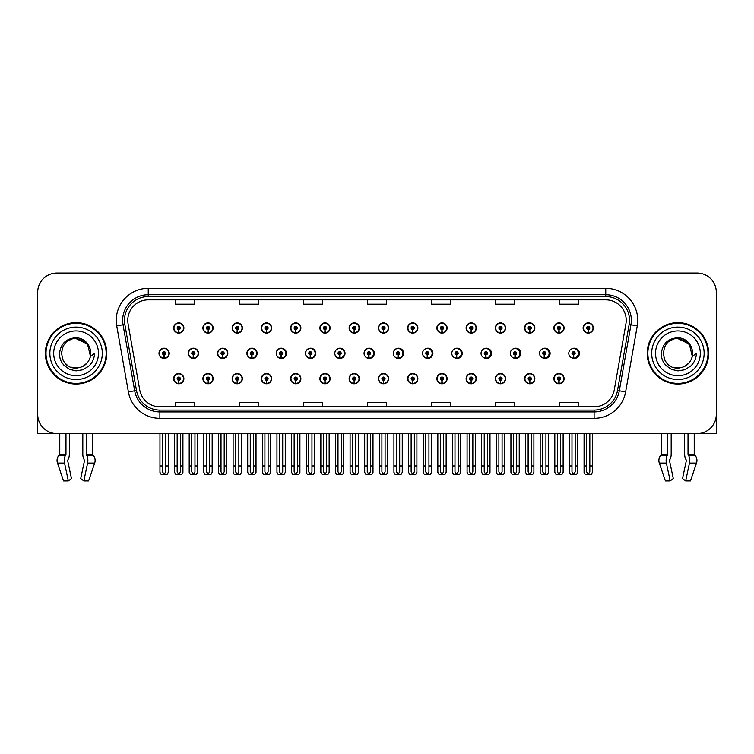 <?xml version="1.0" encoding="UTF-8"?>
<svg xmlns="http://www.w3.org/2000/svg" width="754" height="754" viewBox="0 0 754 754"><rect width="100%" height="100%" fill="white"/><g stroke="black" fill="none" stroke-linecap="round" stroke-linejoin="round"><path stroke-width="1.13" d="M677.921 433.616L684.66 433.616L684.66 454.191A7.04 3.704 -90 0 0 685.886 459.422L686.234 460.006L685.886 459.422M686.319 460.722L682.54 478.564L685.669 480.948L689.448 463.107A7.04 3.704 -90 0 0 688.477 455.246L688.025 454.191L694.227 454.191L694.227 433.616L716.3 433.616L716.3 292.241A19.189 19.189 0 0 0 697.111 273.052L56.889 273.052A19.189 19.189 0 0 0 37.7 292.241L37.7 433.616L59.773 433.616L59.773 454.191L65.975 454.191L65.523 455.246A7.04 3.704 90 0 0 64.552 463.107L68.331 480.948L71.46 478.564L67.681 460.722L68.114 459.422A7.04 3.704 90 0 0 69.34 454.191L69.34 433.616L76.079 433.616M290.639 378.659A5.118 5.118 0 0 0 295.757 383.777A5.118 5.118 0 0 0 300.874 378.659A5.118 5.118 0 0 0 295.757 373.541A5.118 5.118 0 0 0 290.639 378.659M261.393 378.659A5.118 5.118 0 0 0 266.511 383.777A5.118 5.118 0 0 0 271.628 378.659A5.118 5.118 0 0 0 266.511 373.541A5.118 5.118 0 0 0 261.393 378.659M349.13 378.659A5.118 5.118 0 0 0 354.248 383.777A5.118 5.118 0 0 0 359.366 378.659A5.118 5.118 0 0 0 354.248 373.541A5.118 5.118 0 0 0 349.13 378.659M232.147 378.659A5.118 5.118 0 0 0 237.265 383.777A5.118 5.118 0 0 0 242.383 378.659A5.118 5.118 0 0 0 237.265 373.541A5.118 5.118 0 0 0 232.147 378.659M202.901 378.659A5.118 5.118 0 0 0 208.019 383.777A5.118 5.118 0 0 0 213.137 378.659A5.118 5.118 0 0 0 208.019 373.541A5.118 5.118 0 0 0 202.901 378.659M378.385 378.659A5.118 5.118 0 0 0 383.503 383.777A5.118 5.118 0 0 0 388.621 378.659A5.118 5.118 0 0 0 383.503 373.541A5.118 5.118 0 0 0 378.385 378.659M407.631 378.659A5.118 5.118 0 0 0 412.749 383.777A5.118 5.118 0 0 0 417.867 378.659A5.118 5.118 0 0 0 412.749 373.541A5.118 5.118 0 0 0 407.631 378.659M436.877 378.659A5.118 5.118 0 0 0 441.995 383.777A5.118 5.118 0 0 0 447.113 378.659A5.118 5.118 0 0 0 441.995 373.541A5.118 5.118 0 0 0 436.877 378.659M466.123 378.659A5.118 5.118 0 0 0 471.241 383.777A5.118 5.118 0 0 0 476.358 378.659A5.118 5.118 0 0 0 471.241 373.541A5.118 5.118 0 0 0 466.123 378.659M495.369 378.659A5.118 5.118 0 0 0 500.486 383.777A5.118 5.118 0 0 0 505.604 378.659A5.118 5.118 0 0 0 500.486 373.541A5.118 5.118 0 0 0 495.369 378.659M524.614 378.659A5.118 5.118 0 0 0 529.732 383.777A5.118 5.118 0 0 0 534.85 378.659A5.118 5.118 0 0 0 529.732 373.541A5.118 5.118 0 0 0 524.614 378.659M553.87 378.659A5.118 5.118 0 0 0 558.987 383.777A5.118 5.118 0 0 0 564.105 378.659A5.118 5.118 0 0 0 558.987 373.541A5.118 5.118 0 0 0 553.87 378.659M319.885 378.659A5.118 5.118 0 0 0 325.002 383.777A5.118 5.118 0 0 0 330.12 378.659A5.118 5.118 0 0 0 325.002 373.541A5.118 5.118 0 0 0 319.885 378.659M217.595 353.334A5.118 5.118 0 0 0 222.713 358.452A5.118 5.118 0 0 0 227.831 353.334A5.118 5.118 0 0 0 222.713 348.216A5.118 5.118 0 0 0 217.595 353.334M246.897 353.334A5.118 5.118 0 0 0 252.015 358.452A5.118 5.118 0 0 0 257.133 353.334A5.118 5.118 0 0 0 252.015 348.216A5.118 5.118 0 0 0 246.897 353.334M276.2 353.334A5.118 5.118 0 0 0 281.317 358.452A5.118 5.118 0 0 0 286.426 353.334A5.118 5.118 0 0 0 281.317 348.216A5.118 5.118 0 0 0 276.2 353.334M305.493 353.334A5.118 5.118 0 0 0 310.61 358.452A5.118 5.118 0 0 0 315.728 353.334A5.118 5.118 0 0 0 310.61 348.216A5.118 5.118 0 0 0 305.493 353.334M334.795 353.334A5.118 5.118 0 0 0 339.913 358.452A5.118 5.118 0 0 0 345.03 353.334A5.118 5.118 0 0 0 339.913 348.216A5.118 5.118 0 0 0 334.795 353.334M364.606 355.558A5.118 5.118 0 0 0 374.323 353.334A5.118 5.118 0 0 0 364.606 351.1M394.427 356.425A5.118 5.118 0 0 0 403.626 353.334A5.118 5.118 0 0 0 394.427 350.242M424.134 356.896A5.118 5.118 0 0 0 432.919 353.334A5.118 5.118 0 0 0 424.134 349.771M453.748 357.198A5.118 5.118 0 0 0 462.221 353.334A5.118 5.118 0 0 0 453.748 349.47M483.305 357.405A5.118 5.118 0 0 0 491.523 353.334A5.118 5.118 0 0 0 483.305 349.262M512.814 357.556A5.118 5.118 0 0 0 520.816 353.334A5.118 5.118 0 0 0 512.814 349.111M542.286 357.669A5.118 5.118 0 0 0 550.118 353.334A5.118 5.118 0 0 0 542.286 348.989M571.73 357.754A5.118 5.118 0 0 0 579.411 353.334A5.118 5.118 0 0 0 571.73 348.904M188.302 353.334A5.118 5.118 0 0 0 193.42 358.452A5.118 5.118 0 0 0 198.538 353.334A5.118 5.118 0 0 0 193.42 348.216A5.118 5.118 0 0 0 188.302 353.334M583.115 327.999A5.118 5.118 0 0 0 588.233 333.117A5.118 5.118 0 0 0 593.351 327.999A5.118 5.118 0 0 0 588.233 322.882A5.118 5.118 0 0 0 583.115 327.999M553.87 327.999A5.118 5.118 0 0 0 558.987 333.117A5.118 5.118 0 0 0 564.105 327.999A5.118 5.118 0 0 0 558.987 322.882A5.118 5.118 0 0 0 553.87 327.999M524.614 327.999A5.118 5.118 0 0 0 529.732 333.117A5.118 5.118 0 0 0 534.85 327.999A5.118 5.118 0 0 0 529.732 322.882A5.118 5.118 0 0 0 524.614 327.999M495.369 327.999A5.118 5.118 0 0 0 500.486 333.117A5.118 5.118 0 0 0 505.604 327.999A5.118 5.118 0 0 0 500.486 322.882A5.118 5.118 0 0 0 495.369 327.999M466.123 327.999A5.118 5.118 0 0 0 471.241 333.117A5.118 5.118 0 0 0 476.358 327.999A5.118 5.118 0 0 0 471.241 322.882A5.118 5.118 0 0 0 466.123 327.999M436.877 327.999A5.118 5.118 0 0 0 441.995 333.117A5.118 5.118 0 0 0 447.113 327.999A5.118 5.118 0 0 0 441.995 322.882A5.118 5.118 0 0 0 436.877 327.999M290.639 327.999A5.118 5.118 0 0 0 295.757 333.117A5.118 5.118 0 0 0 300.874 327.999A5.118 5.118 0 0 0 295.757 322.882A5.118 5.118 0 0 0 290.639 327.999M349.13 327.999A5.118 5.118 0 0 0 354.248 333.117A5.118 5.118 0 0 0 359.366 327.999A5.118 5.118 0 0 0 354.248 322.882A5.118 5.118 0 0 0 349.13 327.999M378.385 327.999A5.118 5.118 0 0 0 383.503 333.117A5.118 5.118 0 0 0 388.621 327.999A5.118 5.118 0 0 0 383.503 322.882A5.118 5.118 0 0 0 378.385 327.999M261.393 327.999A5.118 5.118 0 0 0 266.511 333.117A5.118 5.118 0 0 0 271.628 327.999A5.118 5.118 0 0 0 266.511 322.882A5.118 5.118 0 0 0 261.393 327.999M232.147 327.999A5.118 5.118 0 0 0 237.265 333.117A5.118 5.118 0 0 0 242.383 327.999A5.118 5.118 0 0 0 237.265 322.882A5.118 5.118 0 0 0 232.147 327.999M407.631 327.999A5.118 5.118 0 0 0 412.749 333.117A5.118 5.118 0 0 0 417.867 327.999A5.118 5.118 0 0 0 412.749 322.882A5.118 5.118 0 0 0 407.631 327.999M202.901 327.999A5.118 5.118 0 0 0 208.019 333.117A5.118 5.118 0 0 0 213.137 327.999A5.118 5.118 0 0 0 208.019 322.882A5.118 5.118 0 0 0 202.901 327.999M319.885 327.999A5.118 5.118 0 0 0 325.002 333.117A5.118 5.118 0 0 0 330.12 327.999A5.118 5.118 0 0 0 325.002 322.882A5.118 5.118 0 0 0 319.885 327.999M173.646 378.659A5.118 5.118 0 0 0 178.764 383.777A5.118 5.118 0 0 0 183.882 378.659A5.118 5.118 0 0 0 178.764 373.541A5.118 5.118 0 0 0 173.646 378.659M159 353.334A5.118 5.118 0 0 0 164.118 358.452A5.118 5.118 0 0 0 169.235 353.334A5.118 5.118 0 0 0 164.118 348.216A5.118 5.118 0 0 0 159 353.334M173.646 327.999A5.118 5.118 0 0 0 178.764 333.117A5.118 5.118 0 0 0 183.882 327.999A5.118 5.118 0 0 0 178.764 322.882A5.118 5.118 0 0 0 173.646 327.999M45.372 353.334A30.707 30.707 0 0 0 76.079 384.04A30.707 30.707 0 0 0 106.785 353.334A30.707 30.707 0 0 0 76.079 322.627A30.707 30.707 0 0 0 45.372 353.334M647.215 353.334A30.707 30.707 0 0 0 677.921 384.04A30.707 30.707 0 0 0 708.628 353.334A30.707 30.707 0 0 0 677.921 322.627A30.707 30.707 0 0 0 647.215 353.334M127.775 320.318A20.471 20.471 0 0 1 148.246 299.847L605.754 299.847A20.471 20.471 0 0 1 625.914 323.881L614.274 389.893A20.471 20.471 0 0 1 594.114 406.811L159.886 406.811A20.471 20.471 0 0 1 139.726 389.893L128.086 323.881A20.471 20.471 0 0 1 127.775 320.318M124.485 320.318A23.76 23.76 0 0 0 124.844 324.446L136.483 390.468A23.76 23.76 0 0 0 159.886 410.101L594.114 410.101A23.76 23.76 0 0 0 617.517 390.468L629.156 324.446A23.76 23.76 0 0 0 605.754 296.567L148.246 296.567A23.76 23.76 0 0 0 124.485 320.318M116.738 325.879A31.988 31.988 0 0 1 148.246 288.339L605.754 288.339A31.988 31.988 0 0 1 637.262 325.879L625.622 391.892A31.988 31.988 0 0 1 594.114 418.329L159.886 418.329A31.988 31.988 0 0 1 128.378 391.892L116.738 325.879L123.043 324.767A25.589 25.589 0 0 1 148.246 294.729L605.754 294.729A25.589 25.589 0 0 1 630.957 324.767L619.317 390.779A25.589 25.589 0 0 1 594.114 411.929L159.886 411.929A25.589 25.589 0 0 1 134.683 390.779L123.043 324.767A25.589 25.589 0 0 1 122.657 320.318M697.111 273.052L56.889 273.052M37.7 292.241L37.7 414.427A19.189 19.189 0 0 0 56.889 433.616L697.111 433.616A19.189 19.189 0 0 0 716.3 414.427L716.3 292.241M617.517 390.468L619.317 390.779L630.957 324.767L637.262 325.879M367.405 299.847L367.405 304.182L386.595 304.182L386.595 299.847M303.438 299.847L303.438 304.182L322.627 304.182L322.627 299.847M239.461 299.847L239.461 304.182L258.65 304.182L258.65 299.847M175.493 299.847L175.493 304.182L194.683 304.182L194.683 299.847M431.373 299.847L431.373 304.182L450.562 304.182L450.562 299.847M495.35 299.847L495.35 304.182L514.539 304.182L514.539 299.847M559.317 299.847L559.317 304.182L578.506 304.182L578.506 299.847M386.595 406.811L386.595 402.476L367.405 402.476L367.405 406.811M322.627 406.811L322.627 402.476L303.438 402.476L303.438 406.811M258.65 406.811L258.65 402.476L239.461 402.476L239.461 406.811M194.683 406.811L194.683 402.476L175.493 402.476L175.493 406.811M450.562 406.811L450.562 402.476L431.373 402.476L431.373 406.811M514.539 406.811L514.539 402.476L495.35 402.476L495.35 406.811M578.506 406.811L578.506 402.476L559.317 402.476L559.317 406.811M180.366 433.616L180.366 471.919L178.764 474.209L177.171 471.919L177.171 465.981L174.608 465.981L174.608 472.381L175.72 474.304L181.818 474.304L182.93 472.381L182.93 433.616M178.698 380.261L178.557 383.456A4.797 4.797 0 0 1 173.967 378.659A4.797 4.797 0 0 1 178.764 373.861A4.797 4.797 0 0 1 183.561 378.659A4.797 4.797 0 0 1 178.981 383.456L178.839 380.261A1.602 1.602 0 0 0 180.366 378.659A1.602 1.602 0 0 0 178.764 377.066A1.602 1.602 0 0 0 177.171 378.659A1.602 1.602 0 0 0 178.698 380.261L178.736 379.3A0.641 0.641 0 0 1 178.132 378.659A0.641 0.641 0 0 1 178.764 378.027A0.641 0.641 0 0 1 179.405 378.659A0.641 0.641 0 0 1 178.792 379.3L178.839 380.261M174.608 433.616L174.608 465.981M177.171 433.616L177.171 465.981M180.366 465.981L182.93 465.981M165.72 433.616L165.72 471.919L164.118 474.209L162.515 471.919L162.515 465.981L159.961 465.981L159.961 472.381L161.073 474.304L167.171 474.304L168.274 472.381L168.274 433.616M164.052 354.927L163.91 358.122A4.797 4.797 0 0 1 159.32 353.334A4.797 4.797 0 0 1 164.118 348.536A4.797 4.797 0 0 1 168.915 353.334A4.797 4.797 0 0 1 164.325 358.122L164.193 354.927A1.602 1.602 0 0 0 165.72 353.334A1.602 1.602 0 0 0 164.118 351.732A1.602 1.602 0 0 0 162.515 353.334A1.602 1.602 0 0 0 164.052 354.927L164.089 353.965A0.641 0.641 0 0 1 163.477 353.334A0.641 0.641 0 0 1 164.118 352.693A0.641 0.641 0 0 1 164.758 353.334A0.641 0.641 0 0 1 164.146 353.965L164.193 354.927M159.961 433.616L159.961 465.981M162.515 433.616L162.515 465.981M165.72 465.981L168.274 465.981M178.698 329.592L178.557 332.787A4.797 4.797 0 0 1 173.967 327.999A4.797 4.797 0 0 1 178.764 323.202A4.797 4.797 0 0 1 183.561 327.999A4.797 4.797 0 0 1 178.981 332.787L178.839 329.592A1.602 1.602 0 0 0 180.366 327.999A1.602 1.602 0 0 0 178.764 326.397A1.602 1.602 0 0 0 177.171 327.999A1.602 1.602 0 0 0 178.698 329.592L178.736 328.64A0.641 0.641 0 0 1 178.132 327.999A0.641 0.641 0 0 1 178.764 327.359A0.641 0.641 0 0 1 179.405 327.999A0.641 0.641 0 0 1 178.792 328.64L178.839 329.592M178.764 474.209L177.171 471.919M65.975 433.616L65.975 454.191M82.817 433.616L82.817 454.191A7.04 3.704 -90 0 0 84.052 459.422L84.486 460.722L80.706 478.564L83.835 480.948L87.605 463.107A7.04 3.704 -90 0 0 86.644 455.246L86.192 433.616M92.393 433.616L92.393 454.191A0.641 0.547 -90 0 0 92.572 454.662L93.128 455.246A7.04 5.985 90 0 1 94.684 463.107L88.586 480.948L83.835 480.948M84.486 460.722L84.052 459.422M67.766 460.006L67.681 460.722M59.773 454.191A0.641 0.547 90 0 1 59.585 454.662L59.038 455.246A7.04 5.985 -90 0 0 57.483 463.107L63.572 480.948L68.331 480.948M209.612 433.616L209.612 471.919L208.019 474.209L206.417 471.919L206.417 465.981L203.853 465.981L203.853 472.381L204.965 474.304L211.063 474.304L212.176 472.381L212.176 433.616M207.944 380.261L207.802 383.456A4.797 4.797 0 0 1 203.222 378.659A4.797 4.797 0 0 1 208.019 373.861A4.797 4.797 0 0 1 212.817 378.659A4.797 4.797 0 0 1 208.227 383.456L208.085 380.261A1.602 1.602 0 0 0 209.612 378.659A1.602 1.602 0 0 0 208.019 377.066A1.602 1.602 0 0 0 206.417 378.659A1.602 1.602 0 0 0 207.944 380.261L207.991 379.3A0.641 0.641 0 0 1 207.378 378.659A0.641 0.641 0 0 1 208.019 378.027A0.641 0.641 0 0 1 208.651 378.659A0.641 0.641 0 0 1 208.047 379.3L208.085 380.261M203.853 433.616L203.853 465.981M206.417 433.616L206.417 465.981M209.612 465.981L212.176 465.981M238.858 433.616L238.858 471.919L237.265 474.209L235.663 471.919L235.663 465.981L233.109 465.981L233.109 472.381L234.211 474.304L240.309 474.304L241.421 472.381L241.421 433.616M237.19 380.261L237.058 383.456A4.797 4.797 0 0 1 232.468 378.659A4.797 4.797 0 0 1 237.265 373.861A4.797 4.797 0 0 1 242.062 378.659A4.797 4.797 0 0 1 237.472 383.456L237.331 380.261A1.602 1.602 0 0 0 238.858 378.659A1.602 1.602 0 0 0 237.265 377.066A1.602 1.602 0 0 0 235.663 378.659A1.602 1.602 0 0 0 237.19 380.261L237.237 379.3A0.641 0.641 0 0 1 236.624 378.659A0.641 0.641 0 0 1 237.265 378.027A0.641 0.641 0 0 1 237.906 378.659A0.641 0.641 0 0 1 237.293 379.3L237.331 380.261M233.109 433.616L233.109 465.981M235.663 433.616L235.663 465.981M238.858 465.981L241.421 465.981M268.113 433.616L268.113 471.919L266.511 474.209L264.908 471.919L264.908 465.981L262.354 465.981L262.354 472.381L263.457 474.304L269.564 474.304L270.667 472.381L270.667 433.616M266.445 380.261L266.303 383.456A4.797 4.797 0 0 1 261.713 378.659A4.797 4.797 0 0 1 266.511 373.861A4.797 4.797 0 0 1 271.308 378.659A4.797 4.797 0 0 1 266.718 383.456L266.577 380.261A1.602 1.602 0 0 0 268.113 378.659A1.602 1.602 0 0 0 266.511 377.066A1.602 1.602 0 0 0 264.908 378.659A1.602 1.602 0 0 0 266.445 380.261L266.482 379.3A0.641 0.641 0 0 1 265.87 378.659A0.641 0.641 0 0 1 266.511 378.027A0.641 0.641 0 0 1 267.152 378.659A0.641 0.641 0 0 1 266.539 379.3L266.577 380.261M262.354 433.616L262.354 465.981M264.908 433.616L264.908 465.981M268.113 465.981L270.667 465.981M297.359 433.616L297.359 471.919L295.757 474.209L294.154 471.919L294.154 465.981L291.6 465.981L291.6 472.381L292.703 474.304L298.81 474.304L299.913 472.381L299.913 433.616M295.691 380.261L295.549 383.456A4.797 4.797 0 0 1 290.959 378.659A4.797 4.797 0 0 1 295.757 373.861A4.797 4.797 0 0 1 300.554 378.659A4.797 4.797 0 0 1 295.964 383.456L295.822 380.261A1.602 1.602 0 0 0 297.359 378.659A1.602 1.602 0 0 0 295.757 377.066A1.602 1.602 0 0 0 294.154 378.659A1.602 1.602 0 0 0 295.691 380.261L295.728 379.3A0.641 0.641 0 0 1 295.116 378.659A0.641 0.641 0 0 1 295.757 378.027A0.641 0.641 0 0 1 296.397 378.659A0.641 0.641 0 0 1 295.785 379.3L295.822 380.261M291.6 433.616L291.6 465.981M294.154 433.616L294.154 465.981M297.359 465.981L299.913 465.981M194.966 433.616L194.966 471.919L193.363 474.209L191.77 471.919L191.77 465.981L189.207 465.981L189.207 472.381L190.319 474.304L196.417 474.304L197.52 472.381L197.52 433.616M193.297 354.927L193.156 358.122A4.797 4.797 0 0 1 188.566 353.334A4.797 4.797 0 0 1 193.363 348.536A4.797 4.797 0 0 1 198.161 353.334A4.797 4.797 0 0 1 193.571 358.122L193.439 354.927A1.602 1.602 0 0 0 194.966 353.334A1.602 1.602 0 0 0 193.363 351.732A1.602 1.602 0 0 0 191.77 353.334A1.602 1.602 0 0 0 193.297 354.927L193.335 353.965A0.641 0.641 0 0 1 192.722 353.334A0.641 0.641 0 0 1 193.363 352.693A0.641 0.641 0 0 1 194.004 353.334A0.641 0.641 0 0 1 193.392 353.965L193.439 354.927M189.207 433.616L189.207 465.981M191.77 433.616L191.77 465.981M194.966 465.981L197.52 465.981M224.211 433.616L224.211 471.919L222.609 474.209L221.016 471.919L221.016 465.981L218.453 465.981L218.453 472.381L219.565 474.304L225.663 474.304L226.775 472.381L226.775 433.616M222.543 354.927L222.402 358.122A4.797 4.797 0 0 1 217.812 353.334A4.797 4.797 0 0 1 222.609 348.536A4.797 4.797 0 0 1 227.416 353.334A4.797 4.797 0 0 1 222.826 358.122L222.684 354.927A1.602 1.602 0 0 0 224.211 353.334A1.602 1.602 0 0 0 222.609 351.732A1.602 1.602 0 0 0 221.016 353.334A1.602 1.602 0 0 0 222.543 354.927L222.581 353.965A0.641 0.641 0 0 1 221.978 353.334A0.641 0.641 0 0 1 222.609 352.693A0.641 0.641 0 0 1 223.25 353.334A0.641 0.641 0 0 1 222.637 353.965L222.684 354.927M218.453 433.616L218.453 465.981M221.016 433.616L221.016 465.981M224.211 465.981L226.775 465.981M253.457 433.616L253.457 471.919L251.864 474.209L250.262 471.919L250.262 465.981L247.698 465.981L247.698 472.381L248.811 474.304L254.909 474.304L256.021 472.381L256.021 433.616M251.789 354.927L251.648 358.122A4.797 4.797 0 0 1 247.067 353.334A4.797 4.797 0 0 1 251.864 348.536A4.797 4.797 0 0 1 256.662 353.334A4.797 4.797 0 0 1 252.072 358.122L251.93 354.927A1.602 1.602 0 0 0 253.457 353.334A1.602 1.602 0 0 0 251.864 351.732A1.602 1.602 0 0 0 250.262 353.334A1.602 1.602 0 0 0 251.789 354.927L251.836 353.965A0.641 0.641 0 0 1 251.223 353.334A0.641 0.641 0 0 1 251.864 352.693A0.641 0.641 0 0 1 252.496 353.334A0.641 0.641 0 0 1 251.893 353.965L251.93 354.927M256.973 354.606L256.483 354.606M256.483 352.052L256.973 352.052M247.698 433.616L247.698 465.981M250.262 433.616L250.262 465.981M253.457 465.981L256.021 465.981M282.703 433.616L282.703 471.919L281.11 474.209L279.508 471.919L279.508 465.981L276.954 465.981L276.954 472.381L278.056 474.304L284.154 474.304L285.266 472.381L285.266 433.616M281.035 354.927L280.903 358.122A4.797 4.797 0 0 1 276.313 353.334A4.797 4.797 0 0 1 281.11 348.536A4.797 4.797 0 0 1 285.907 353.334A4.797 4.797 0 0 1 281.317 358.122L281.176 354.927A1.602 1.602 0 0 0 282.703 353.334A1.602 1.602 0 0 0 281.11 351.732A1.602 1.602 0 0 0 279.508 353.334A1.602 1.602 0 0 0 281.035 354.927L281.082 353.965A0.641 0.641 0 0 1 280.469 353.334A0.641 0.641 0 0 1 281.11 352.693A0.641 0.641 0 0 1 281.751 353.334A0.641 0.641 0 0 1 281.138 353.965L281.176 354.927M286.266 354.606L285.728 354.606M285.728 352.052L286.266 352.052M276.954 433.616L276.954 465.981M279.508 433.616L279.508 465.981M282.703 465.981L285.266 465.981M207.944 329.592L207.802 332.787A4.797 4.797 0 0 1 203.222 327.999A4.797 4.797 0 0 1 208.019 323.202A4.797 4.797 0 0 1 212.817 327.999A4.797 4.797 0 0 1 208.227 332.787L208.085 329.592A1.602 1.602 0 0 0 209.612 327.999A1.602 1.602 0 0 0 208.019 326.397A1.602 1.602 0 0 0 206.417 327.999A1.602 1.602 0 0 0 207.944 329.592L207.991 328.64A0.641 0.641 0 0 1 207.378 327.999A0.641 0.641 0 0 1 208.019 327.359A0.641 0.641 0 0 1 208.651 327.999A0.641 0.641 0 0 1 208.047 328.64L208.085 329.592M237.19 329.592L237.058 332.787A4.797 4.797 0 0 1 232.468 327.999A4.797 4.797 0 0 1 237.265 323.202A4.797 4.797 0 0 1 242.062 327.999A4.797 4.797 0 0 1 237.472 332.787L237.331 329.592A1.602 1.602 0 0 0 238.858 327.999A1.602 1.602 0 0 0 237.265 326.397A1.602 1.602 0 0 0 235.663 327.999A1.602 1.602 0 0 0 237.19 329.592L237.237 328.64A0.641 0.641 0 0 1 236.624 327.999A0.641 0.641 0 0 1 237.265 327.359A0.641 0.641 0 0 1 237.906 327.999A0.641 0.641 0 0 1 237.293 328.64L237.331 329.592M266.445 329.592L266.303 332.787A4.797 4.797 0 0 1 261.713 327.999A4.797 4.797 0 0 1 266.511 323.202A4.797 4.797 0 0 1 271.308 327.999A4.797 4.797 0 0 1 266.718 332.787L266.577 329.592A1.602 1.602 0 0 0 268.113 327.999A1.602 1.602 0 0 0 266.511 326.397A1.602 1.602 0 0 0 264.908 327.999A1.602 1.602 0 0 0 266.445 329.592L266.482 328.64A0.641 0.641 0 0 1 265.87 327.999A0.641 0.641 0 0 1 266.511 327.359A0.641 0.641 0 0 1 267.152 327.999A0.641 0.641 0 0 1 266.539 328.64L266.577 329.592M295.691 329.592L295.549 332.787A4.797 4.797 0 0 1 290.959 327.999A4.797 4.797 0 0 1 295.757 323.202A4.797 4.797 0 0 1 300.554 327.999A4.797 4.797 0 0 1 295.964 332.787L295.822 329.592A1.602 1.602 0 0 0 297.359 327.999A1.602 1.602 0 0 0 295.757 326.397A1.602 1.602 0 0 0 294.154 327.999A1.602 1.602 0 0 0 295.691 329.592L295.728 328.64A0.641 0.641 0 0 1 295.116 327.999A0.641 0.641 0 0 1 295.757 327.359A0.641 0.641 0 0 1 296.397 327.999A0.641 0.641 0 0 1 295.785 328.64L295.822 329.592M75.956 368.046L71.168 367.198M67.181 365.049L65.523 363.579M63.261 360.544L62.082 357.858M61.394 354.154L61.508 351.336M62.61 347.406L64.005 344.927M67.785 341.185L70.263 339.818M73.6 367.829L77.521 367.971M76.079 368.046C83.609 367.528 88.406 363.645 90.471 356.388L87.511 344.069L76.079 338.621C57.097 337.698 57.106 368.951 76.079 368.046L77.803 367.943M83.242 366.18L87.53 362.57M90.244 357.292L90.621 351.091M90.273 349.441L85.73 342.222M84.589 341.326L76.427 338.631M84.618 365.313L85.739 364.427M90.471 356.388L94.627 353.334C94.316 358.433 92.384 362.683 88.84 366.095L82.902 369.762L76.079 370.893L69.538 369.337L64.128 365.52C61.046 361.496 59.698 359.752 59.519 353.466C60.735 343.607 66.258 338.367 76.079 337.764C79.67 337.905 82.836 339.168 85.588 341.553C88.077 343.862 89.707 346.765 90.471 350.271A14.712 14.712 0 0 1 90.48 356.378M102.308 353.334A26.23 26.23 0 0 1 76.079 379.554A26.23 26.23 0 0 1 49.858 353.334A26.23 26.23 0 0 1 76.079 327.104A26.23 26.23 0 0 1 102.308 353.334M76.079 383.4A30.066 30.066 0 0 1 46.013 353.334A30.066 30.066 0 0 1 76.079 323.268A30.066 30.066 0 0 1 106.144 353.334A30.066 30.066 0 0 1 76.079 383.4M76.079 375.718A22.394 22.394 0 0 1 53.694 353.334A22.394 22.394 0 0 1 76.079 330.94A22.394 22.394 0 0 1 98.472 353.334A22.394 22.394 0 0 1 76.079 375.718M669.015 365.049L667.356 363.579M665.094 360.544L663.916 357.858M663.228 354.154L663.341 351.336M664.453 347.406L665.839 344.927M669.618 341.185L672.097 339.818M675.433 367.829L679.354 367.971M677.921 368.046C685.452 367.528 690.24 363.645 692.304 356.388L689.354 344.069L677.921 338.621C658.939 337.698 658.939 368.951 677.921 368.046L679.646 367.943M685.075 366.18L689.363 362.57M692.078 357.292L692.455 351.091M692.106 349.441L687.563 342.222M686.432 341.326L678.261 338.631M686.451 365.313L687.573 364.427M692.304 356.388L696.46 353.334C696.149 358.433 694.227 362.683 690.673 366.095L684.736 369.762L677.921 370.893L671.371 369.337L665.971 365.52C662.879 361.496 661.531 359.752 661.352 353.466C662.577 343.607 668.091 338.367 677.921 337.764C681.503 337.905 684.67 339.168 687.422 341.553C689.91 343.862 691.541 346.765 692.304 350.271A14.712 14.712 0 0 1 692.313 356.378M704.142 353.334A26.23 26.23 0 0 1 677.921 379.554A26.23 26.23 0 0 1 651.692 353.334A26.23 26.23 0 0 1 677.921 327.104A26.23 26.23 0 0 1 704.142 353.334M677.921 383.4A30.066 30.066 0 0 1 647.856 353.334A30.066 30.066 0 0 1 677.921 323.268A30.066 30.066 0 0 1 707.987 353.334A30.066 30.066 0 0 1 677.921 383.4M677.921 375.718A22.394 22.394 0 0 1 655.528 353.334A22.394 22.394 0 0 1 677.921 330.94A22.394 22.394 0 0 1 700.306 353.334A22.394 22.394 0 0 1 677.921 375.718M667.808 433.616L667.356 455.246A7.04 3.704 90 0 0 666.395 463.107L659.316 463.107L665.414 480.948L659.316 463.107A7.04 5.985 -90 0 1 660.872 455.246L661.428 454.662A0.641 0.547 90 0 0 661.607 454.191L661.607 433.616M688.025 454.191L688.025 433.616M669.609 460.006L669.948 459.422A7.04 3.704 90 0 0 671.183 454.191L671.183 433.616M665.414 480.948L670.165 480.948L673.294 478.564L669.514 460.722M685.669 480.948L690.428 480.948L696.517 463.107A7.04 5.985 90 0 0 694.962 455.246L694.415 454.662L694.962 455.246L688.477 455.246M666.395 463.107L670.165 480.948M694.227 454.191A0.641 0.547 -90 0 0 694.415 454.662L688.138 454.662M326.605 433.616L326.605 471.919L325.002 474.209L323.409 471.919L323.409 465.981L320.846 465.981L320.846 472.381L321.958 474.304L328.056 474.304L329.159 472.381L329.159 433.616M324.936 380.261L324.795 383.456A4.797 4.797 0 0 1 320.205 378.659A4.797 4.797 0 0 1 325.002 373.861A4.797 4.797 0 0 1 329.8 378.659A4.797 4.797 0 0 1 325.21 383.456L325.078 380.261A1.602 1.602 0 0 0 326.605 378.659A1.602 1.602 0 0 0 325.002 377.066A1.602 1.602 0 0 0 323.409 378.659A1.602 1.602 0 0 0 324.936 380.261L324.974 379.3A0.641 0.641 0 0 1 324.361 378.659A0.641 0.641 0 0 1 325.002 378.027A0.641 0.641 0 0 1 325.643 378.659A0.641 0.641 0 0 1 325.031 379.3L325.078 380.261M320.846 433.616L320.846 465.981M323.409 433.616L323.409 465.981M326.605 465.981L329.159 465.981M355.85 433.616L355.85 471.919L354.248 474.209L352.655 471.919L352.655 465.981L350.092 465.981L350.092 472.381L351.204 474.304L357.302 474.304L358.414 472.381L358.414 433.616M354.182 380.261L354.041 383.456A4.797 4.797 0 0 1 349.451 378.659A4.797 4.797 0 0 1 354.248 373.861A4.797 4.797 0 0 1 359.045 378.659A4.797 4.797 0 0 1 354.465 383.456L354.323 380.261A1.602 1.602 0 0 0 355.85 378.659A1.602 1.602 0 0 0 354.248 377.066A1.602 1.602 0 0 0 352.655 378.659A1.602 1.602 0 0 0 354.182 380.261L354.22 379.3A0.641 0.641 0 0 1 353.617 378.659A0.641 0.641 0 0 1 354.248 378.027A0.641 0.641 0 0 1 354.889 378.659A0.641 0.641 0 0 1 354.276 379.3L354.323 380.261M350.092 433.616L350.092 465.981M352.655 433.616L352.655 465.981M355.85 465.981L358.414 465.981M385.096 433.616L385.096 471.919L383.503 474.209L381.901 471.919L381.901 465.981L379.337 465.981L379.337 472.381L380.45 474.304L386.548 474.304L387.66 472.381L387.66 433.616M383.428 380.261L383.286 383.456A4.797 4.797 0 0 1 378.706 378.659A4.797 4.797 0 0 1 383.503 373.861A4.797 4.797 0 0 1 388.301 378.659A4.797 4.797 0 0 1 383.711 383.456L383.569 380.261A1.602 1.602 0 0 0 385.096 378.659A1.602 1.602 0 0 0 383.503 377.066A1.602 1.602 0 0 0 381.901 378.659A1.602 1.602 0 0 0 383.428 380.261L383.475 379.3A0.641 0.641 0 0 1 382.862 378.659A0.641 0.641 0 0 1 383.503 378.027A0.641 0.641 0 0 1 384.135 378.659A0.641 0.641 0 0 1 383.532 379.3L383.569 380.261M379.337 433.616L379.337 465.981M381.901 433.616L381.901 465.981M385.096 465.981L387.66 465.981M311.958 433.616L311.958 471.919L310.356 474.209L308.754 471.919L308.754 465.981L306.199 465.981L306.199 472.381L307.302 474.304L313.41 474.304L314.512 472.381L314.512 433.616M310.29 354.927L310.148 358.122A4.797 4.797 0 0 1 305.558 353.334A4.797 4.797 0 0 1 310.356 348.536A4.797 4.797 0 0 1 315.153 353.334A4.797 4.797 0 0 1 310.563 358.122L310.422 354.927A1.602 1.602 0 0 0 311.958 353.334A1.602 1.602 0 0 0 310.356 351.732A1.602 1.602 0 0 0 308.754 353.334A1.602 1.602 0 0 0 310.29 354.927L310.328 353.965A0.641 0.641 0 0 1 309.715 353.334A0.641 0.641 0 0 1 310.356 352.693A0.641 0.641 0 0 1 310.997 353.334A0.641 0.641 0 0 1 310.384 353.965L310.422 354.927M315.568 354.606L314.983 354.606M314.983 352.052L315.568 352.052M306.199 433.616L306.199 465.981M308.754 433.616L308.754 465.981M311.958 465.981L314.512 465.981M341.204 433.616L341.204 471.919L339.602 474.209L337.999 471.919L337.999 465.981L335.445 465.981L335.445 472.381L336.557 474.304L342.655 474.304L343.758 472.381L343.758 433.616M339.536 354.927L339.394 358.122A4.797 4.797 0 0 1 334.804 353.334A4.797 4.797 0 0 1 339.602 348.536A4.797 4.797 0 0 1 344.399 353.334A4.797 4.797 0 0 1 339.809 358.122L339.677 354.927A1.602 1.602 0 0 0 341.204 353.334A1.602 1.602 0 0 0 339.602 351.732A1.602 1.602 0 0 0 337.999 353.334A1.602 1.602 0 0 0 339.536 354.927L339.573 353.965A0.641 0.641 0 0 1 338.961 353.334A0.641 0.641 0 0 1 339.602 352.693A0.641 0.641 0 0 1 340.243 353.334A0.641 0.641 0 0 1 339.63 353.965L339.677 354.927M344.861 354.606L344.229 354.606M344.229 352.052L344.861 352.052M335.445 433.616L335.445 465.981M337.999 433.616L337.999 465.981M341.204 465.981L343.758 465.981M370.45 433.616L370.45 471.919L368.847 474.209L367.255 471.919L367.255 465.981L364.691 465.981L364.691 472.381L365.803 474.304L371.901 474.304L373.004 472.381L373.004 433.616M368.781 354.927L368.64 358.122A4.797 4.797 0 0 1 364.05 353.334A4.797 4.797 0 0 1 368.847 348.536A4.797 4.797 0 0 1 373.645 353.334A4.797 4.797 0 0 1 369.055 358.122L368.923 354.927A1.602 1.602 0 0 0 370.45 353.334A1.602 1.602 0 0 0 368.847 351.732A1.602 1.602 0 0 0 367.255 353.334A1.602 1.602 0 0 0 368.781 354.927L368.819 353.965A0.641 0.641 0 0 1 368.206 353.334A0.641 0.641 0 0 1 368.847 352.693A0.641 0.641 0 0 1 369.488 353.334A0.641 0.641 0 0 1 368.876 353.965L368.923 354.927M374.163 354.606L373.475 354.606M373.475 352.052L374.163 352.052M364.691 433.616L364.691 465.981M367.255 433.616L367.255 465.981M370.45 465.981L373.004 465.981M399.695 433.616L399.695 471.919L398.093 474.209L396.5 471.919L396.5 465.981L393.937 465.981L393.937 472.381L395.049 474.304L401.147 474.304L402.259 472.381L402.259 433.616M398.027 354.927L397.886 358.122A4.797 4.797 0 0 1 393.296 353.334A4.797 4.797 0 0 1 398.093 348.536A4.797 4.797 0 0 1 402.9 353.334A4.797 4.797 0 0 1 398.31 358.122L398.169 354.927A1.602 1.602 0 0 0 399.695 353.334A1.602 1.602 0 0 0 398.093 351.732A1.602 1.602 0 0 0 396.5 353.334A1.602 1.602 0 0 0 398.027 354.927L398.074 353.965A0.641 0.641 0 0 1 397.462 353.334A0.641 0.641 0 0 1 398.093 352.693A0.641 0.641 0 0 1 398.734 353.334A0.641 0.641 0 0 1 398.121 353.965L398.169 354.927M403.465 354.606L402.721 354.606M402.721 352.052L403.465 352.052M393.937 433.616L393.937 465.981M396.5 433.616L396.5 465.981M399.695 465.981L402.259 465.981M324.936 329.592L324.795 332.787A4.797 4.797 0 0 1 320.205 327.999A4.797 4.797 0 0 1 325.002 323.202A4.797 4.797 0 0 1 329.8 327.999A4.797 4.797 0 0 1 325.21 332.787L325.078 329.592A1.602 1.602 0 0 0 326.605 327.999A1.602 1.602 0 0 0 325.002 326.397A1.602 1.602 0 0 0 323.409 327.999A1.602 1.602 0 0 0 324.936 329.592L324.974 328.64A0.641 0.641 0 0 1 324.361 327.999A0.641 0.641 0 0 1 325.002 327.359A0.641 0.641 0 0 1 325.643 327.999A0.641 0.641 0 0 1 325.031 328.64L325.078 329.592M354.182 329.592L354.041 332.787A4.797 4.797 0 0 1 349.451 327.999A4.797 4.797 0 0 1 354.248 323.202A4.797 4.797 0 0 1 359.045 327.999A4.797 4.797 0 0 1 354.465 332.787L354.323 329.592A1.602 1.602 0 0 0 355.85 327.999A1.602 1.602 0 0 0 354.248 326.397A1.602 1.602 0 0 0 352.655 327.999A1.602 1.602 0 0 0 354.182 329.592L354.22 328.64A0.641 0.641 0 0 1 353.617 327.999A0.641 0.641 0 0 1 354.248 327.359A0.641 0.641 0 0 1 354.889 327.999A0.641 0.641 0 0 1 354.276 328.64L354.323 329.592M383.428 329.592L383.286 332.787A4.797 4.797 0 0 1 378.706 327.999A4.797 4.797 0 0 1 383.503 323.202A4.797 4.797 0 0 1 388.301 327.999A4.797 4.797 0 0 1 383.711 332.787L383.569 329.592A1.602 1.602 0 0 0 385.096 327.999A1.602 1.602 0 0 0 383.503 326.397A1.602 1.602 0 0 0 381.901 327.999A1.602 1.602 0 0 0 383.428 329.592L383.475 328.64A0.641 0.641 0 0 1 382.862 327.999A0.641 0.641 0 0 1 383.503 327.359A0.641 0.641 0 0 1 384.135 327.999A0.641 0.641 0 0 1 383.532 328.64L383.569 329.592M412.674 329.592L412.542 332.787A4.797 4.797 0 0 1 407.952 327.999A4.797 4.797 0 0 1 412.749 323.202A4.797 4.797 0 0 1 417.546 327.999A4.797 4.797 0 0 1 412.956 332.787L412.815 329.592A1.602 1.602 0 0 0 414.342 327.999A1.602 1.602 0 0 0 412.749 326.397A1.602 1.602 0 0 0 411.147 327.999A1.602 1.602 0 0 0 412.674 329.592L412.721 328.64A0.641 0.641 0 0 1 412.108 327.999A0.641 0.641 0 0 1 412.749 327.359A0.641 0.641 0 0 1 413.39 327.999A0.641 0.641 0 0 1 412.777 328.64L412.815 329.592M414.342 433.616L414.342 471.919L412.749 474.209L411.147 471.919L411.147 465.981L408.593 465.981L408.593 472.381L409.695 474.304L415.793 474.304L416.905 472.381L416.905 433.616M412.674 380.261L412.542 383.456A4.797 4.797 0 0 1 407.952 378.659A4.797 4.797 0 0 1 412.749 373.861A4.797 4.797 0 0 1 417.546 378.659A4.797 4.797 0 0 1 412.956 383.456L412.815 380.261A1.602 1.602 0 0 0 414.342 378.659A1.602 1.602 0 0 0 412.749 377.066A1.602 1.602 0 0 0 411.147 378.659A1.602 1.602 0 0 0 412.674 380.261L412.721 379.3A0.641 0.641 0 0 1 412.108 378.659A0.641 0.641 0 0 1 412.749 378.027A0.641 0.641 0 0 1 413.39 378.659A0.641 0.641 0 0 1 412.777 379.3L412.815 380.261M408.593 433.616L408.593 465.981M411.147 433.616L411.147 465.981M414.342 465.981L416.905 465.981M443.597 433.616L443.597 471.919L441.995 474.209L440.393 471.919L440.393 465.981L437.838 465.981L437.838 472.381L438.941 474.304L445.048 474.304L446.151 472.381L446.151 433.616M441.929 380.261L441.787 383.456A4.797 4.797 0 0 1 437.197 378.659A4.797 4.797 0 0 1 441.995 373.861A4.797 4.797 0 0 1 446.792 378.659A4.797 4.797 0 0 1 442.202 383.456L442.061 380.261A1.602 1.602 0 0 0 443.597 378.659A1.602 1.602 0 0 0 441.995 377.066A1.602 1.602 0 0 0 440.393 378.659A1.602 1.602 0 0 0 441.929 380.261L441.967 379.3A0.641 0.641 0 0 1 441.354 378.659A0.641 0.641 0 0 1 441.995 378.027A0.641 0.641 0 0 1 442.636 378.659A0.641 0.641 0 0 1 442.023 379.3L442.061 380.261M437.838 433.616L437.838 465.981M440.393 433.616L440.393 465.981M443.597 465.981L446.151 465.981M472.843 433.616L472.843 471.919L471.241 474.209L469.638 471.919L469.638 465.981L467.084 465.981L467.084 472.381L468.187 474.304L474.294 474.304L475.397 472.381L475.397 433.616M471.175 380.261L471.033 383.456A4.797 4.797 0 0 1 466.443 378.659A4.797 4.797 0 0 1 471.241 373.861A4.797 4.797 0 0 1 476.038 378.659A4.797 4.797 0 0 1 471.448 383.456L471.307 380.261A1.602 1.602 0 0 0 472.843 378.659A1.602 1.602 0 0 0 471.241 377.066A1.602 1.602 0 0 0 469.638 378.659A1.602 1.602 0 0 0 471.175 380.261L471.212 379.3A0.641 0.641 0 0 1 470.6 378.659A0.641 0.641 0 0 1 471.241 378.027A0.641 0.641 0 0 1 471.881 378.659A0.641 0.641 0 0 1 471.269 379.3L471.307 380.261M467.084 433.616L467.084 465.981M469.638 433.616L469.638 465.981M472.843 465.981L475.397 465.981M502.089 433.616L502.089 471.919L500.486 474.209L498.894 471.919L498.894 465.981L496.33 465.981L496.33 472.381L497.442 474.304L503.54 474.304L504.643 472.381L504.643 433.616M500.42 380.261L500.279 383.456A4.797 4.797 0 0 1 495.689 378.659A4.797 4.797 0 0 1 500.486 373.861A4.797 4.797 0 0 1 505.284 378.659A4.797 4.797 0 0 1 500.694 383.456L500.562 380.261A1.602 1.602 0 0 0 502.089 378.659A1.602 1.602 0 0 0 500.486 377.066A1.602 1.602 0 0 0 498.894 378.659A1.602 1.602 0 0 0 500.42 380.261L500.458 379.3A0.641 0.641 0 0 1 499.845 378.659A0.641 0.641 0 0 1 500.486 378.027A0.641 0.641 0 0 1 501.127 378.659A0.641 0.641 0 0 1 500.515 379.3L500.562 380.261M496.33 433.616L496.33 465.981M498.894 433.616L498.894 465.981M502.089 465.981L504.643 465.981M531.334 433.616L531.334 471.919L529.732 474.209L528.139 471.919L528.139 465.981L525.576 465.981L525.576 472.381L526.688 474.304L532.786 474.304L533.898 472.381L533.898 433.616M529.666 380.261L529.525 383.456A4.797 4.797 0 0 1 524.935 378.659A4.797 4.797 0 0 1 529.732 373.861A4.797 4.797 0 0 1 534.529 378.659A4.797 4.797 0 0 1 529.949 383.456L529.808 380.261A1.602 1.602 0 0 0 531.334 378.659A1.602 1.602 0 0 0 529.732 377.066A1.602 1.602 0 0 0 528.139 378.659A1.602 1.602 0 0 0 529.666 380.261L529.704 379.3A0.641 0.641 0 0 1 529.101 378.659A0.641 0.641 0 0 1 529.732 378.027A0.641 0.641 0 0 1 530.373 378.659A0.641 0.641 0 0 1 529.76 379.3L529.808 380.261M525.576 433.616L525.576 465.981M528.139 433.616L528.139 465.981M531.334 465.981L533.898 465.981M560.58 433.616L560.58 471.919L558.987 474.209L557.385 471.919L557.385 465.981L554.821 465.981L554.821 472.381L555.934 474.304L562.032 474.304L563.144 472.381L563.144 433.616M558.912 380.261L558.771 383.456A4.797 4.797 0 0 1 554.19 378.659A4.797 4.797 0 0 1 558.987 373.861A4.797 4.797 0 0 1 563.785 378.659A4.797 4.797 0 0 1 559.195 383.456L559.053 380.261A1.602 1.602 0 0 0 560.58 378.659A1.602 1.602 0 0 0 558.987 377.066A1.602 1.602 0 0 0 557.385 378.659A1.602 1.602 0 0 0 558.912 380.261L558.959 379.3A0.641 0.641 0 0 1 558.346 378.659A0.641 0.641 0 0 1 558.987 378.027A0.641 0.641 0 0 1 559.619 378.659A0.641 0.641 0 0 1 559.016 379.3L559.053 380.261M554.821 433.616L554.821 465.981M557.385 433.616L557.385 465.981M560.58 465.981L563.144 465.981M428.941 433.616L428.941 471.919L427.348 474.209L425.746 471.919L425.746 465.981L423.183 465.981L423.183 472.381L424.295 474.304L430.393 474.304L431.505 472.381L431.505 433.616M427.273 354.927L427.132 358.122A4.797 4.797 0 0 1 422.551 353.334A4.797 4.797 0 0 1 427.348 348.536A4.797 4.797 0 0 1 432.146 353.334A4.797 4.797 0 0 1 427.556 358.122L427.414 354.927A1.602 1.602 0 0 0 428.941 353.334A1.602 1.602 0 0 0 427.348 351.732A1.602 1.602 0 0 0 425.746 353.334A1.602 1.602 0 0 0 427.273 354.927L427.32 353.965A0.641 0.641 0 0 1 426.707 353.334A0.641 0.641 0 0 1 427.348 352.693A0.641 0.641 0 0 1 427.989 353.334A0.641 0.641 0 0 1 427.377 353.965L427.414 354.927M432.758 354.606L431.967 354.606M431.967 352.052L432.758 352.052M423.183 433.616L423.183 465.981M425.746 433.616L425.746 465.981M428.941 465.981L431.505 465.981M458.187 433.616L458.187 471.919L456.594 474.209L454.992 471.919L454.992 465.981L452.438 465.981L452.438 472.381L453.54 474.304L459.638 474.304L460.751 472.381L460.751 433.616M456.519 354.927L456.387 358.122A4.797 4.797 0 0 1 451.797 353.334A4.797 4.797 0 0 1 456.594 348.536A4.797 4.797 0 0 1 461.391 353.334A4.797 4.797 0 0 1 456.801 358.122L456.66 354.927A1.602 1.602 0 0 0 458.187 353.334A1.602 1.602 0 0 0 456.594 351.732A1.602 1.602 0 0 0 454.992 353.334A1.602 1.602 0 0 0 456.519 354.927L456.566 353.965A0.641 0.641 0 0 1 455.953 353.334A0.641 0.641 0 0 1 456.594 352.693A0.641 0.641 0 0 1 457.235 353.334A0.641 0.641 0 0 1 456.622 353.965L456.66 354.927M462.061 354.606L461.212 354.606M461.212 352.052L462.061 352.052M452.438 433.616L452.438 465.981M454.992 433.616L454.992 465.981M458.187 465.981L460.751 465.981M487.442 433.616L487.442 471.919L485.84 474.209L484.238 471.919L484.238 465.981L481.683 465.981L481.683 472.381L482.786 474.304L488.894 474.304L489.996 472.381L489.996 433.616M485.774 354.927L485.633 358.122A4.797 4.797 0 0 1 481.043 353.334A4.797 4.797 0 0 1 485.84 348.536A4.797 4.797 0 0 1 490.637 353.334A4.797 4.797 0 0 1 486.047 358.122L485.906 354.927A1.602 1.602 0 0 0 487.442 353.334A1.602 1.602 0 0 0 485.84 351.732A1.602 1.602 0 0 0 484.238 353.334A1.602 1.602 0 0 0 485.774 354.927L485.812 353.965A0.641 0.641 0 0 1 485.199 353.334A0.641 0.641 0 0 1 485.84 352.693A0.641 0.641 0 0 1 486.481 353.334A0.641 0.641 0 0 1 485.868 353.965L485.906 354.927M491.354 354.606L490.468 354.606M490.468 352.052L491.354 352.052M481.683 433.616L481.683 465.981M484.238 433.616L484.238 465.981M487.442 465.981L489.996 465.981M516.688 433.616L516.688 471.919L515.086 474.209L513.483 471.919L513.483 465.981L510.929 465.981L510.929 472.381L512.041 474.304L518.139 474.304L519.242 472.381L519.242 433.616M515.02 354.927L514.878 358.122A4.797 4.797 0 0 1 510.288 353.334A4.797 4.797 0 0 1 515.086 348.536A4.797 4.797 0 0 1 519.883 353.334A4.797 4.797 0 0 1 515.293 358.122L515.161 354.927A1.602 1.602 0 0 0 516.688 353.334A1.602 1.602 0 0 0 515.086 351.732A1.602 1.602 0 0 0 513.483 353.334A1.602 1.602 0 0 0 515.02 354.927L515.057 353.965A0.641 0.641 0 0 1 514.445 353.334A0.641 0.641 0 0 1 515.086 352.693A0.641 0.641 0 0 1 515.727 353.334A0.641 0.641 0 0 1 515.114 353.965L515.161 354.927M520.656 354.606L519.713 354.606M519.713 352.052L520.656 352.052M510.929 433.616L510.929 465.981M513.483 433.616L513.483 465.981M516.688 465.981L519.242 465.981M545.934 433.616L545.934 471.919L544.331 474.209L542.739 471.919L542.739 465.981L540.175 465.981L540.175 472.381L541.287 474.304L547.385 474.304L548.488 472.381L548.488 433.616M544.265 354.927L544.124 358.122A4.797 4.797 0 0 1 539.534 353.334A4.797 4.797 0 0 1 544.331 348.536A4.797 4.797 0 0 1 549.129 353.334A4.797 4.797 0 0 1 544.548 358.122L544.407 354.927A1.602 1.602 0 0 0 545.934 353.334A1.602 1.602 0 0 0 544.331 351.732A1.602 1.602 0 0 0 542.739 353.334A1.602 1.602 0 0 0 544.265 354.927L544.303 353.965A0.641 0.641 0 0 1 543.691 353.334A0.641 0.641 0 0 1 544.331 352.693A0.641 0.641 0 0 1 544.972 353.334A0.641 0.641 0 0 1 544.36 353.965L544.407 354.927M549.958 354.606L548.959 354.606M548.959 352.052L549.958 352.052M540.175 433.616L540.175 465.981M542.739 433.616L542.739 465.981M545.934 465.981L548.488 465.981M575.179 433.616L575.179 471.919L573.577 474.209L571.984 471.919L571.984 465.981L569.421 465.981L569.421 472.381L570.533 474.304L576.631 474.304L577.743 472.381L577.743 433.616M573.511 354.927L573.37 358.122A4.797 4.797 0 0 1 568.78 353.334A4.797 4.797 0 0 1 573.577 348.536A4.797 4.797 0 0 1 578.384 353.334A4.797 4.797 0 0 1 573.794 358.122L573.653 354.927A1.602 1.602 0 0 0 575.179 353.334A1.602 1.602 0 0 0 573.577 351.732A1.602 1.602 0 0 0 571.984 353.334A1.602 1.602 0 0 0 573.511 354.927L573.558 353.965A0.641 0.641 0 0 1 572.946 353.334A0.641 0.641 0 0 1 573.577 352.693A0.641 0.641 0 0 1 574.218 353.334A0.641 0.641 0 0 1 573.606 353.965L573.653 354.927M579.251 354.606L578.205 354.606M578.205 352.052L579.251 352.052M569.421 433.616L569.421 465.981M571.984 433.616L571.984 465.981M575.179 465.981L577.743 465.981M441.929 329.592L441.787 332.787A4.797 4.797 0 0 1 437.197 327.999A4.797 4.797 0 0 1 441.995 323.202A4.797 4.797 0 0 1 446.792 327.999A4.797 4.797 0 0 1 442.202 332.787L442.061 329.592A1.602 1.602 0 0 0 443.597 327.999A1.602 1.602 0 0 0 441.995 326.397A1.602 1.602 0 0 0 440.393 327.999A1.602 1.602 0 0 0 441.929 329.592L441.967 328.64A0.641 0.641 0 0 1 441.354 327.999A0.641 0.641 0 0 1 441.995 327.359A0.641 0.641 0 0 1 442.636 327.999A0.641 0.641 0 0 1 442.023 328.64L442.061 329.592M471.175 329.592L471.033 332.787A4.797 4.797 0 0 1 466.443 327.999A4.797 4.797 0 0 1 471.241 323.202A4.797 4.797 0 0 1 476.038 327.999A4.797 4.797 0 0 1 471.448 332.787L471.307 329.592A1.602 1.602 0 0 0 472.843 327.999A1.602 1.602 0 0 0 471.241 326.397A1.602 1.602 0 0 0 469.638 327.999A1.602 1.602 0 0 0 471.175 329.592L471.212 328.64A0.641 0.641 0 0 1 470.6 327.999A0.641 0.641 0 0 1 471.241 327.359A0.641 0.641 0 0 1 471.881 327.999A0.641 0.641 0 0 1 471.269 328.64L471.307 329.592M500.42 329.592L500.279 332.787A4.797 4.797 0 0 1 495.689 327.999A4.797 4.797 0 0 1 500.486 323.202A4.797 4.797 0 0 1 505.284 327.999A4.797 4.797 0 0 1 500.694 332.787L500.562 329.592A1.602 1.602 0 0 0 502.089 327.999A1.602 1.602 0 0 0 500.486 326.397A1.602 1.602 0 0 0 498.894 327.999A1.602 1.602 0 0 0 500.42 329.592L500.458 328.64A0.641 0.641 0 0 1 499.845 327.999A0.641 0.641 0 0 1 500.486 327.359A0.641 0.641 0 0 1 501.127 327.999A0.641 0.641 0 0 1 500.515 328.64L500.562 329.592M529.666 329.592L529.525 332.787A4.797 4.797 0 0 1 524.935 327.999A4.797 4.797 0 0 1 529.732 323.202A4.797 4.797 0 0 1 534.529 327.999A4.797 4.797 0 0 1 529.949 332.787L529.808 329.592A1.602 1.602 0 0 0 531.334 327.999A1.602 1.602 0 0 0 529.732 326.397A1.602 1.602 0 0 0 528.139 327.999A1.602 1.602 0 0 0 529.666 329.592L529.704 328.64A0.641 0.641 0 0 1 529.101 327.999A0.641 0.641 0 0 1 529.732 327.359A0.641 0.641 0 0 1 530.373 327.999A0.641 0.641 0 0 1 529.76 328.64L529.808 329.592M558.912 329.592L558.771 332.787A4.797 4.797 0 0 1 554.19 327.999A4.797 4.797 0 0 1 558.987 323.202A4.797 4.797 0 0 1 563.785 327.999A4.797 4.797 0 0 1 559.195 332.787L559.053 329.592A1.602 1.602 0 0 0 560.58 327.999A1.602 1.602 0 0 0 558.987 326.397A1.602 1.602 0 0 0 557.385 327.999A1.602 1.602 0 0 0 558.912 329.592L558.959 328.64A0.641 0.641 0 0 1 558.346 327.999A0.641 0.641 0 0 1 558.987 327.359A0.641 0.641 0 0 1 559.619 327.999A0.641 0.641 0 0 1 559.016 328.64L559.053 329.592M589.826 433.616L589.826 471.919L588.233 474.209L586.631 471.919L586.631 465.981L584.077 465.981L584.077 472.381L585.179 474.304L591.277 474.304L592.39 472.381L592.39 433.616M588.158 329.592L588.026 332.787A4.797 4.797 0 0 1 583.436 327.999A4.797 4.797 0 0 1 588.233 323.202A4.797 4.797 0 0 1 593.03 327.999A4.797 4.797 0 0 1 588.44 332.787L588.299 329.592A1.602 1.602 0 0 0 589.826 327.999A1.602 1.602 0 0 0 588.233 326.397A1.602 1.602 0 0 0 586.631 327.999A1.602 1.602 0 0 0 588.158 329.592L588.205 328.64A0.641 0.641 0 0 1 587.592 327.999A0.641 0.641 0 0 1 588.233 327.359A0.641 0.641 0 0 1 588.874 327.999A0.641 0.641 0 0 1 588.261 328.64L588.299 329.592M584.077 433.616L584.077 465.981M586.631 433.616L586.631 465.981M589.826 465.981L592.39 465.981M605.754 288.339L605.754 296.567M123.043 324.767L124.844 324.446M159.886 418.329L159.886 410.101M594.114 410.101L594.114 418.329M128.378 391.892L136.483 390.468M629.156 324.446L630.957 324.767M148.246 288.339L148.246 296.567M619.317 390.779L625.622 391.892M178.557 383.456A4.797 4.797 0 0 1 173.967 378.659M163.91 358.122A4.797 4.797 0 0 1 159.32 353.334M178.557 332.787A4.797 4.797 0 0 1 173.967 327.999M86.192 454.191L92.393 454.191M87.605 463.107L94.684 463.107M57.483 463.107L64.552 463.107M86.644 455.246L93.128 455.246M59.038 455.246L65.523 455.246M86.305 454.662L92.572 454.662M59.585 454.662L65.862 454.662M207.802 383.456A4.797 4.797 0 0 1 203.222 378.659M237.058 383.456A4.797 4.797 0 0 1 232.468 378.659M266.303 383.456A4.797 4.797 0 0 1 261.713 378.659M295.549 383.456A4.797 4.797 0 0 1 290.959 378.659M193.156 358.122A4.797 4.797 0 0 1 188.566 353.334M222.402 358.122A4.797 4.797 0 0 1 217.812 353.334M251.648 358.122A4.797 4.797 0 0 1 247.067 353.334M280.903 358.122A4.797 4.797 0 0 1 276.313 353.334M207.802 332.787A4.797 4.797 0 0 1 203.222 327.999M237.058 332.787A4.797 4.797 0 0 1 232.468 327.999M266.303 332.787A4.797 4.797 0 0 1 261.713 327.999M295.549 332.787A4.797 4.797 0 0 1 290.959 327.999M661.607 454.191L667.808 454.191M689.448 463.107L696.517 463.107M660.872 455.246L667.356 455.246M661.428 454.662L667.695 454.662M324.795 383.456A4.797 4.797 0 0 1 320.205 378.659M354.041 383.456A4.797 4.797 0 0 1 349.451 378.659M383.286 383.456A4.797 4.797 0 0 1 378.706 378.659M310.148 358.122A4.797 4.797 0 0 1 305.558 353.334M339.394 358.122A4.797 4.797 0 0 1 334.804 353.334M368.64 358.122A4.797 4.797 0 0 1 364.05 353.334M397.886 358.122A4.797 4.797 0 0 1 393.296 353.334M324.795 332.787A4.797 4.797 0 0 1 320.205 327.999M354.041 332.787A4.797 4.797 0 0 1 349.451 327.999M383.286 332.787A4.797 4.797 0 0 1 378.706 327.999M412.542 332.787A4.797 4.797 0 0 1 407.952 327.999M412.542 383.456A4.797 4.797 0 0 1 407.952 378.659M441.787 383.456A4.797 4.797 0 0 1 437.197 378.659M471.033 383.456A4.797 4.797 0 0 1 466.443 378.659M500.279 383.456A4.797 4.797 0 0 1 495.689 378.659M529.525 383.456A4.797 4.797 0 0 1 524.935 378.659M558.771 383.456A4.797 4.797 0 0 1 554.19 378.659M427.132 358.122A4.797 4.797 0 0 1 422.551 353.334M456.387 358.122A4.797 4.797 0 0 1 451.797 353.334M485.633 358.122A4.797 4.797 0 0 1 481.043 353.334M514.878 358.122A4.797 4.797 0 0 1 510.288 353.334M544.124 358.122A4.797 4.797 0 0 1 539.534 353.334M573.37 358.122A4.797 4.797 0 0 1 568.78 353.334M441.787 332.787A4.797 4.797 0 0 1 437.197 327.999M471.033 332.787A4.797 4.797 0 0 1 466.443 327.999M500.279 332.787A4.797 4.797 0 0 1 495.689 327.999M529.525 332.787A4.797 4.797 0 0 1 524.935 327.999M558.771 332.787A4.797 4.797 0 0 1 554.19 327.999M588.026 332.787A4.797 4.797 0 0 1 583.436 327.999"/></g></svg>
